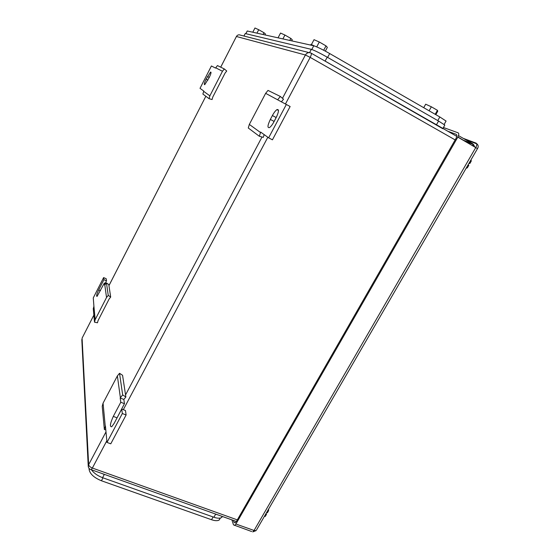 <?xml version="1.0" encoding="UTF-8"?>
<svg xmlns="http://www.w3.org/2000/svg" width="560" height="560" viewBox="0 0 560 560"><rect width="100%" height="100%" fill="white"/><g stroke="black" fill="none" stroke-linecap="round" stroke-linejoin="round"><path stroke-width="0.84" d="M110.684 297.073L108.248 295.379L106.533 297.493L95.172 319.655L94.507 322.182L97.482 322.777L98.077 320.544L109.158 298.942L110.684 297.073L108.78 284.557L106.449 282.919L104.664 285.215L104.363 283.038L105.833 283.675M95.172 319.655L93.912 306.278L93.275 308.714L94.507 322.182M105.196 283.402L106.512 280.826L106.204 278.726L103.614 277.599L93.268 297.913L93.912 306.278M106.533 297.493L104.797 284.956M108.248 295.379L106.449 282.919M106.512 280.826L103.908 279.692L98.679 289.94C96.705 294.203 96.159 296.359 97.041 296.415L104.363 283.038M103.614 277.599L103.908 279.692M106.995 442.421L122.332 413.525L126.112 414.974L110.775 443.821L106.995 442.421L105.434 425.971L104.356 429.555L102.221 406.273L103.061 403.179L117.376 375.914L119.539 373.289L122.57 375.298L125.867 396.998L123.844 399.441L120.197 398.02L122.668 394.905L125.867 396.998M119.539 373.289L122.668 394.905M117.376 375.914L120.379 397.67M104.356 429.555L105.798 429.8M103.061 403.179L105.252 426.321M126.112 414.974L125.461 410.508L121.716 409.066L122.332 413.525M123.844 399.441L124.46 403.676L120.778 402.248L113.295 416.402C110.117 423.542 109.599 426.993 111.734 426.748L114.107 423.43L121.716 409.066M124.46 403.676L115.976 419.902M120.197 398.02L120.778 402.248M265.636 93.338L290.136 106.526L272.426 139.825L268.632 137.83L260.659 132.083L259.329 136.262L248.283 128.002L249.326 124.425L265.636 93.338L268.009 90.412L280.35 96.467L283.514 99.218L281.337 101.892M277.823 99.575L280.35 96.467M259.329 136.262L263.326 137.354L264.145 134.596M249.326 124.425L260.449 132.475M286.342 104.461L268.632 137.83M276.094 117.754L273.994 121.716C272.398 124.642 270.907 126.588 269.521 127.547C267.239 128.163 267.512 125.454 270.347 119.427L272.405 115.535C274.015 112.56 275.534 110.593 276.948 109.62C279.209 109.011 278.929 111.72 276.094 117.754M276.934 116.046L273.189 123.137M224.315 68.95L222.46 71.26L209.867 95.844L209.076 98.686L212.093 99.533L212.793 97.02L225.085 73.066L226.73 71.022L224.315 68.95L217.441 65.576L215.523 68.075L211.414 65.968L200.018 88.34L203.791 91.056L202.888 94.059L209.076 98.686M209.867 95.844L203.644 91.336M222.46 71.26L215.67 67.788M206.094 79.191L210.574 72.058C211.442 71.988 210.987 73.815 209.216 77.539L204.743 84.672C203.875 84.735 204.323 82.908 206.094 79.191L207.879 80.15M268.653 509.026L268.569 510.699L267.841 510.433M264.46 516.264L265.251 516.425L264.516 516.159M266.126 513.394L266.483 514.311L265.748 514.045M268.569 510.699L267.344 512.82L266.609 512.554M266.483 514.311L265.251 516.425M471.016 159.817L471.275 161.042L470.547 160.629M466.074 168.357L467.355 167.804L466.627 167.391M467.355 167.804L468.804 165.305L468.076 164.892M471.275 161.042L469.826 163.548L469.098 163.135M469.826 163.548L469.049 163.212M231.91 519.876L233.492 524.874L251.664 531.524M234.612 525.469L235.921 524.02L457.814 137.116C458.976 134.862 459.081 133.434 458.143 132.832L443.429 127.505M447.804 131.229L456.232 134.33C457.163 134.932 457.051 136.36 455.896 138.607L236.439 521.416L235.13 522.872L234.01 522.284L233.415 520.415M89.075 468.412L89.145 469.707C90.083 474.082 94.178 477.764 101.43 480.76L211.533 519.722C214.886 520.863 217.413 520.982 219.107 520.079L220.416 518.021M222.502 516.523L221.452 517.615C219.772 518.511 217.252 518.385 213.899 517.237L102.578 477.687L104.293 474.474L101.899 473.487M217.749 514.829L215.621 514.199L213.899 517.237M102.578 477.687C97.545 475.769 93.835 473.123 91.434 469.749M444.101 124.495L446.068 121.044L439.831 116.97L329.686 53.55C322.161 49.308 316.855 46.718 313.761 45.773L247.261 30.989L245.777 33.691M446.068 121.044L445.816 121.478M252.994 31.822L254.961 28L258.713 29.722L256.949 33.138M264.929 34.916L265.426 33.95L263.97 32.711L258.713 29.722M263.97 32.711L263.046 34.496M254.94 32.69L252.497 32.151M278.278 37.387L280.532 33.054L284.928 35.035L282.905 38.913M291.69 40.866L292.264 39.774L290.829 38.416L284.928 35.035M290.829 38.416L289.765 40.439M280.602 38.402L277.711 37.758M311.381 44.667L314.02 39.676L319.298 42.007L316.722 46.865M325.353 51.142L327.355 47.383L326.011 45.885L319.298 42.007M326.011 45.885L323.687 50.253M314.384 45.948C311.584 44.625 310.408 44.254 310.849 44.828L310.709 45.094M423.724 107.695L425.684 104.209L431.361 106.799L429.107 110.796M435.806 114.653L437.766 111.188L437.437 110.313L431.361 106.799M437.437 110.313L435.19 114.296M442.75 128.702L325.122 61.075L327.208 57.169L438.571 121.044L444.815 125.076L444.577 125.482M243.887 36.022L245.245 33.558L311.304 49.35C314.377 50.33 319.676 52.934 327.208 57.169M100.457 290.703L98.679 289.94M116.977 417.802L113.295 416.402M274.043 121.401L270.347 119.427M276.101 117.516L272.405 115.535M209.258 77.448L207.473 76.489M311.255 53.214L456.778 136.36M457.884 136.99L468.636 143.297M220.717 67.186L236.418 36.491C237.454 34.867 238.826 34.433 240.534 35.168L309.099 52.619M220.696 67.172L236.418 36.491L305.396 54.992C306.88 52.738 308.784 52.115 311.108 53.13C311.689 53.55 311.381 54.964 310.184 57.379L455.154 139.902M282.478 98.315L305.396 54.992L310.184 57.379L285.453 104.006M267.82 137.249L123.319 409.682M106.834 440.762L92.365 468.041L237.321 519.883M82.082 338.1L88.641 464.695L88.326 466.886M90.559 469.476L91.203 469.665C89.397 469.175 88.417 468.034 88.249 466.256L81.809 339.528M236.397 521.479L91.203 469.665L92.365 468.041C90.167 467.124 88.921 466.011 88.641 464.695L105.994 431.893M262.01 136.997L125.552 394.926M93.856 315.105L82.082 338.17L93.863 315.14M108.948 285.656L205.835 96.264L108.941 285.621M463.323 138.383L476.105 143.122C477.078 143.752 476.994 145.18 475.839 147.413L254.065 530.474L252.742 531.902L256.158 530.593L254.065 530.474L235.921 524.02M477.505 148.624L457.814 137.116M256.55 529.907L477.568 148.512C478.541 146.825 478.366 145.306 477.05 143.955M234.01 522.284L235.326 522.753M458.493 135.625L472.591 143.682L473.158 145.88M472.906 143.892L463.869 140.413M89.572 468.895L89.145 469.707M102.991 477.834L101.43 480.76M213.101 516.957L211.533 519.722M245.861 33.712L247.261 30.989M313.761 45.773L311.787 49.49M327.628 57.407L329.686 53.55M439.831 116.97L437.773 120.589M436.492 124.712L438.571 121.044M243.971 36.043L245.245 33.558M309.561 52.64L311.304 49.35M278.488 110.453L276.948 109.62M211.029 72.303L210.574 72.058M236.628 36.134L236.397 36.484M465.633 139.706L476.7 143.829M474.67 146.741L473.543 144.529M466.291 141.792L473.179 144.389M220.248 518.063L219.107 520.079M222.145 516.397L221.452 517.615M442.904 128.429L444.815 125.076"/></g></svg>
